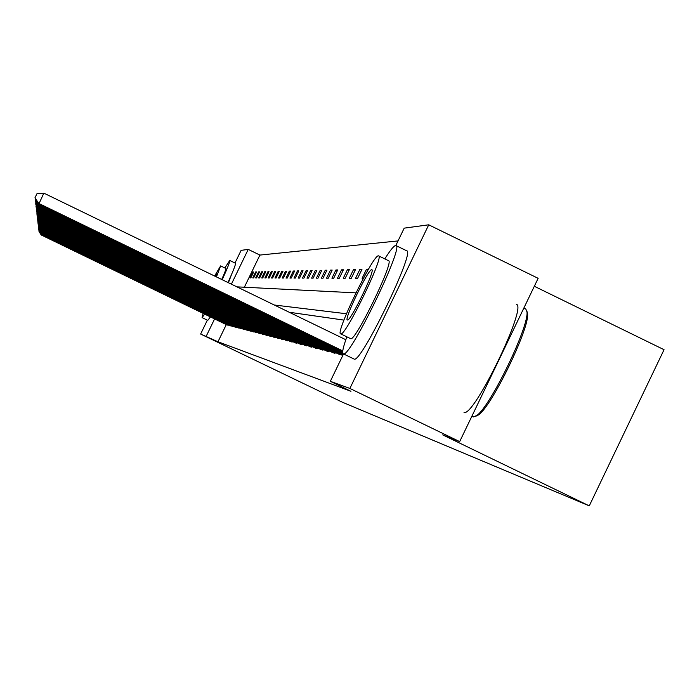 <?xml version="1.0" encoding="UTF-8"?>
<svg xmlns="http://www.w3.org/2000/svg" width="699" height="699" viewBox="0 0 699 699"><rect width="100%" height="100%" fill="white"/><g stroke="black" fill="none" stroke-linecap="round" stroke-linejoin="round"><path stroke-width="1.05" d="M534.324 286.275L664.05 349.701L589.266 505.866L342.274 402.17L200.63 334.043L207.35 320.159M234.995 263.007L241.111 250.364L248.224 249.394L231.395 284.178M398.037 240.919L259.906 255.074L248.224 249.394M395.817 245.524L404.197 228.145L428.732 224.807L349.876 388.434L330.339 381.313L343.541 353.939M349.876 388.434L459.68 441.611L538.143 278.324L428.732 224.807M341.846 354.157L341.453 354.97L339.364 354.428L39.24 208.87L39.598 207.559M329.246 350.933L328.88 351.676L326.966 351.178L39.459 211.762L39.791 210.556M317.669 347.962L317.337 348.652L315.572 348.189L39.66 214.41L39.965 213.309M306.992 345.227L306.686 345.865L305.061 345.437L39.852 216.865L40.131 215.842M297.127 342.693L296.839 343.279L295.336 342.886L40.026 219.128L40.289 218.184M287.971 340.343L287.708 340.885L286.31 340.518L40.184 221.225L40.428 220.351M279.46 338.15L279.216 338.666L277.905 338.316L40.332 223.182L40.559 222.361M271.518 336.114L271.291 336.586L270.067 336.263L40.472 224.999L40.682 224.239M264.1 334.201L262.745 334.349L40.603 226.703L40.804 225.995M257.153 332.409L255.878 332.549L40.725 228.302L40.918 227.629M250.626 330.732L249.429 330.854L40.848 229.796L41.014 229.167M244.493 329.15L243.366 329.264L40.953 231.203L41.119 230.618M238.708 327.656L237.651 327.77L41.058 232.531L41.206 231.972M233.256 326.25L232.251 326.354L41.154 233.781L41.293 233.256M228.101 324.921L227.149 325.018L41.241 234.969L41.381 234.471M343.925 320.098L289.229 312.252M226.293 324.598L217.983 341.767L350.95 391.291L330.339 381.313M230.644 325.577L229.665 325.673L41.197 234.383L41.337 233.877M235.947 326.94L234.916 327.053L41.101 233.169L41.25 232.627M241.557 328.39L240.465 328.504L41.005 231.876L41.162 231.308M247.516 329.928L246.354 330.05L40.9 230.513L41.066 229.901M253.842 331.562L252.61 331.684L40.787 229.062L40.97 228.416M260.57 333.292L259.259 333.432L40.673 227.516L40.857 226.826M267.752 335.144L266.345 335.293L40.542 225.864L40.743 225.13M275.423 337.119L275.188 337.608L273.921 337.276L40.411 224.108L40.621 223.322M283.637 339.225L283.383 339.758L282.029 339.399L40.262 222.221L40.498 221.373M292.462 341.496L292.191 342.064L290.74 341.68L40.105 220.194L40.359 219.285M301.968 343.934L301.671 344.546L300.107 344.135L39.939 218.018L40.21 217.04M312.226 346.564L311.903 347.228L310.207 346.783L39.756 215.659L40.053 214.602M323.331 349.413L322.99 350.138L321.156 349.649L39.563 213.116L39.878 211.963M335.406 352.506L335.031 353.292L333.03 352.768L39.354 210.347L39.694 209.088M459.68 441.611L442.685 434.874L589.266 505.866M217.983 341.767L200.63 334.043M231.456 274.681L228.424 282.737M236.909 286.852L355.94 292.864M214.593 318.936L206.284 336.105M346.451 313.755L274.305 305.009M259.906 255.074L244.362 287.228M363.366 278.333L362.108 278.324L366.494 269.229L368.487 269.176M357.635 278.307L355.573 278.298L359.871 269.395L361.968 269.342L357.635 278.307M351.282 278.289L349.299 278.281L353.519 269.543L355.529 269.499L351.282 278.289M345.184 278.263L343.279 278.254L347.412 269.7L349.343 269.648L345.184 278.263M339.321 278.237L337.495 278.237L341.54 269.84L343.401 269.797L339.321 278.237M333.685 278.219L331.92 278.211L335.896 269.98L337.687 269.936L333.685 278.219M328.259 278.202L326.564 278.193L330.461 270.111L332.182 270.067L328.259 278.202M323.034 278.185L321.4 278.176L325.227 270.242L326.887 270.198L323.034 278.185M317.993 278.158L316.42 278.158L320.177 270.364L321.776 270.33L317.993 278.158M313.135 278.141L311.614 278.141L315.31 270.487L316.848 270.452L313.135 278.141M308.442 278.123L306.975 278.123L310.609 270.6L312.095 270.565L308.442 278.123M303.916 278.106L302.501 278.106L306.066 270.714L307.508 270.679L303.916 278.106M299.539 278.097L298.176 278.088L301.68 270.819L303.069 270.784L299.539 278.097M295.31 278.08L293.991 278.071L297.442 270.924L298.788 270.889L295.31 278.08M291.221 278.062L289.936 278.062L293.335 271.029L294.637 270.994L291.221 278.062M287.263 278.045L286.013 278.045L289.36 271.125L290.618 271.09L287.263 278.045M283.427 278.036L282.221 278.027L285.515 271.221L286.73 271.186L283.427 278.036M279.705 278.019L278.543 278.019L281.784 271.308L282.964 271.282L279.705 278.019M276.105 278.01L274.978 278.001L278.167 271.395L279.312 271.369L276.105 278.01M272.61 277.992L271.518 277.992L274.655 271.483L275.773 271.457L272.61 277.992M269.22 277.984L268.154 277.975L271.256 271.57L272.33 271.544L269.22 277.984M265.935 277.966L264.895 277.966L267.953 271.649L269.001 271.623L265.935 277.966M262.737 277.957L261.732 277.957L264.738 271.728L265.76 271.701L262.737 277.957M259.635 277.949L258.656 277.94L261.618 271.806L262.614 271.78L259.635 277.949M256.612 277.931L255.668 277.931L258.586 271.885L259.547 271.859L256.612 277.931M253.676 277.922L252.758 277.922L255.642 271.955L256.577 271.928L253.676 277.922M250.827 277.914L249.927 277.905L252.776 272.025L253.685 271.998L250.827 277.914M253.501 272.374L252.776 272.025M256.393 272.322L255.642 271.955M259.355 272.252L258.586 271.885M262.413 272.191L261.618 271.806M265.55 272.129L264.738 271.728M268.792 272.06L267.953 271.649M272.121 271.99L271.256 271.57M275.546 271.92L274.655 271.483M279.084 271.85L278.167 271.395M282.728 271.771L281.784 271.308M286.485 271.693L285.515 271.221M290.365 271.614L289.36 271.125M294.375 271.535L293.335 271.029M298.517 271.448L297.442 270.924M302.798 271.361L301.68 270.819M307.219 271.273L306.066 270.714M311.798 271.177L310.609 270.6M316.542 271.09L315.31 270.487M321.461 270.985L320.177 270.364M326.555 270.889L325.227 270.242M331.842 270.784L330.461 270.111M337.329 270.679L335.896 269.98M343.026 270.565L341.54 269.84M348.958 270.452L347.412 269.7M355.127 270.33L353.519 269.543M361.549 270.207L359.871 269.395M368.024 269.971L366.494 269.229M227.944 325.227L41.224 234.777L39.109 231.299M41.241 234.969L38.995 231.526M222.195 279.714C227.673 267.717 230.189 261.304 229.761 260.465L224.842 267.953M203.156 313.397L202.072 317.608L204.676 314.131M216.437 276.918L220.622 265.908L214.593 276.026M215.956 276.682L217.074 273.222L215.065 276.254M220.648 265.917L225.873 268.46C226.205 268.862 224.816 272.531 221.714 279.486M202.081 317.608L207.786 320.378L210.416 316.909M227.953 282.51C233.422 270.513 235.921 264.091 235.458 263.235L235.423 263.226M346.844 336.839C342.999 347.49 341.837 353.178 343.358 353.886L343.471 353.904C350.077 357.766 404.441 245.602 395.975 245.567L395.608 245.515C393.79 245.856 390.191 250.321 384.817 258.901M388.303 260.675L388.522 260.701C394.708 260.596 355.433 341.636 350.715 338.7L350.452 338.578M378.395 255.834C373.091 254.541 334.524 334.498 340.754 333.877L340.78 333.886C345.323 336.726 384.616 255.668 378.605 255.869L378.395 255.834M347.447 319.993C350.382 321.837 375.739 269.508 371.816 269.718L371.702 269.7C368.382 268.652 343.349 320.526 347.438 319.993L347.447 319.993M464.022 412.375C473.642 417.705 527.806 305.847 516.343 304.336M473.302 416.919L476.753 415.529C490.471 406.337 529.239 326.267 526.967 311.841L525.77 308.941L523.874 308.014M526.924 311.273L527.588 313.702C529.816 327.814 492.009 405.901 478.597 414.883L475.669 416.307M354.148 359.12L354.262 359.137C361.138 363.131 415.486 250.993 406.757 250.827L395.975 245.567M230.487 325.891L41.18 234.191L39.039 230.653M41.197 234.383L38.926 230.897M233.099 326.573L41.136 233.588L38.969 229.997M41.154 233.781L38.847 230.242M235.781 327.281L41.092 232.959L38.891 229.316M41.101 233.169L38.768 229.569M238.542 328.006L41.04 232.321L38.812 228.625M41.058 232.531L38.681 228.888M241.391 328.748L40.988 231.666L38.725 227.9M41.005 231.876L38.594 228.171M244.318 329.517L40.935 230.985L38.646 227.166M40.953 231.203L38.506 227.446M247.332 330.304L40.883 230.286L38.559 226.406M40.9 230.513L38.419 226.686M250.434 331.116L40.83 229.56L38.471 225.62M40.848 229.796L38.323 225.917M253.641 331.964L40.769 228.818L38.375 224.807M40.787 229.062L38.227 225.113M256.952 332.829L40.708 228.049L38.279 223.968M40.725 228.302L38.13 224.283M260.36 333.72L40.647 227.254L38.183 223.103M40.673 227.516L38.026 223.435M263.89 334.646L40.586 226.441L38.087 222.212M40.603 226.703L37.921 222.553M267.525 335.599L40.525 225.594L37.982 221.295M40.542 225.864L37.807 221.644M271.291 336.586L40.455 224.72L37.868 220.342M40.472 224.999L37.694 220.701M275.188 337.608L40.385 223.811L37.763 219.355M40.411 224.108L37.58 219.731M279.216 338.666L40.315 222.876L37.65 218.333M40.332 223.182L37.458 218.717M283.383 339.758L40.236 221.906L37.528 217.275M40.262 222.221L37.335 217.677M287.708 340.885L40.158 220.901L37.405 216.183M40.184 221.225L37.204 216.594M292.191 342.064L40.079 219.853L37.274 215.039M40.105 220.194L37.073 215.475M296.839 343.279L40 218.77L37.143 213.859M40.026 219.128L36.933 214.305M301.671 344.546L39.913 217.651L37.012 212.636M39.939 218.018L36.785 213.099M306.686 345.865L39.826 216.48L36.636 211.841L36.864 211.36M39.852 216.865L36.636 211.841M311.903 347.228L39.729 215.266L36.479 210.539L36.715 210.032M39.756 215.659L36.479 210.539M317.337 348.652L39.633 213.999L36.313 209.176L36.566 208.652M39.66 214.41L36.313 209.176M322.99 350.138L39.528 212.688L36.138 207.76L36.409 207.219M39.563 213.116L36.138 207.76M328.88 351.676L39.424 211.308L35.964 206.284L36.243 205.716M39.459 211.762L35.964 206.284M335.031 353.292L39.31 209.875L35.78 204.737L36.068 204.152M39.354 210.347L35.78 204.737M341.453 354.97L39.196 208.381L35.588 203.129L35.885 202.509M39.24 208.87L35.588 203.129M343.139 354.777L39.118 207.323L39.494 205.952M343.323 354.384L39.083 206.817L35.387 201.452L35.701 200.796M39.118 207.323L35.387 201.452M342.763 353.056L38.995 205.707L39.389 204.274M342.693 352.514L38.952 205.174L35.168 199.687L35.5 199.005M38.995 205.707L35.168 199.687M342.72 351.422L38.864 204.021L43.836 193.134L36.96 193.719L34.95 197.843L38.821 203.461L342.772 350.915M345.822 339.723L43.836 193.134M38.864 204.021L34.95 197.843M229.788 260.474L235.458 263.235M471.895 416.193L473.459 416.954M388.522 260.701L378.605 255.869M350.715 338.7L340.78 333.886M343.471 353.904L354.262 359.137M527.588 313.702L526.967 311.841M478.597 414.883L476.753 415.529"/></g></svg>
